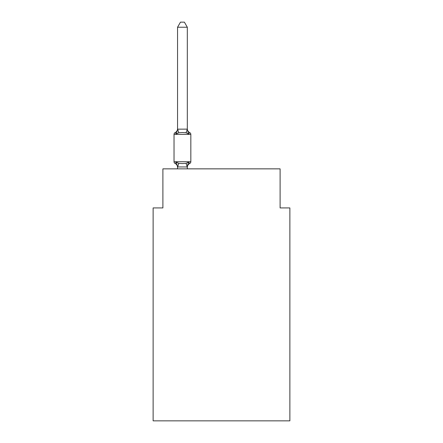<?xml version="1.0" encoding="UTF-8"?>
<svg xmlns="http://www.w3.org/2000/svg" width="443" height="443" viewBox="0 0 443 443"><rect width="100%" height="100%" fill="white"/><g stroke="black" fill="none" stroke-linecap="round" stroke-linejoin="round"><path stroke-width="0.66" d="M289.872 420.85L289.872 207.922L280.103 207.922L280.103 168.855L162.897 168.855L162.897 207.922L153.128 207.922L153.128 420.85L289.872 420.85M187.317 167.343A4.297 4.297 0 0 1 189.731 163.484L188.535 162.105L189.731 163.484L188.535 162.105L189.731 163.484L188.535 162.105L189.731 163.484L188.535 162.105L189.731 163.484L188.535 162.105L189.731 163.484L188.535 162.105L189.731 163.484L188.535 162.105L189.731 163.484L188.535 162.105L187.234 166.967L177.549 166.945L176.325 162.105L175.129 163.484A1.955 1.955 0 0 1 174.033 161.723A1.955 1.955 0 0 0 175.129 163.484L176.325 162.105L175.129 163.484A1.955 1.955 0 0 1 174.033 161.723A1.955 1.955 0 0 0 175.129 163.484A1.955 1.955 0 0 1 174.033 161.723A1.955 1.955 0 0 0 175.129 163.484A1.955 1.955 0 0 1 174.033 161.723A1.955 1.955 0 0 0 175.129 163.484A1.955 1.955 0 0 1 174.033 161.723A1.955 1.955 0 0 0 175.129 163.484A1.955 1.955 0 0 1 174.033 161.723A1.955 1.955 0 0 0 175.129 163.484A1.955 1.955 0 0 1 174.033 161.723A1.955 1.955 0 0 0 175.129 163.484A1.955 1.955 0 0 1 174.033 161.723A1.955 1.955 0 0 0 175.129 163.484A1.955 1.955 0 0 1 174.033 161.723A1.955 1.955 0 0 0 175.129 163.484A1.955 1.955 0 0 1 174.033 161.723A1.955 1.955 0 0 0 175.129 163.484A1.955 1.955 0 0 1 174.033 161.723A1.955 1.955 0 0 0 175.129 163.484A1.955 1.955 0 0 1 174.033 161.723A1.955 1.955 0 0 0 175.129 163.484A1.955 1.955 0 0 1 174.033 161.723A1.955 1.955 0 0 0 175.129 163.484L176.325 162.105L175.129 163.484A1.955 1.955 0 0 1 174.033 161.723A1.955 1.955 0 0 0 175.129 163.484A1.955 1.955 0 0 1 174.033 161.723A1.955 1.955 0 0 0 175.129 163.484L176.325 162.105L175.129 163.484L176.325 162.105L175.129 163.484L176.325 162.105L175.129 163.484L176.325 162.105L175.129 163.484L176.325 162.105L175.129 163.484L176.325 162.105L175.129 163.484L176.325 162.105L178.767 163.362L182.433 163.561L186.093 163.362L188.535 162.105L189.731 163.484A1.955 1.955 0 0 0 190.833 161.723L190.833 134.379A1.955 1.955 0 0 0 189.731 132.618A1.955 1.955 0 0 1 190.833 134.379A1.955 1.955 0 0 0 189.731 132.618L188.535 133.996L189.731 132.618A1.955 1.955 0 0 1 190.833 134.379A1.955 1.955 0 0 0 189.731 132.618L188.535 133.996L189.731 132.618A1.955 1.955 0 0 1 190.833 134.379A1.955 1.955 0 0 0 189.731 132.618A1.955 1.955 0 0 1 190.833 134.379A1.955 1.955 0 0 0 189.731 132.618A1.955 1.955 0 0 1 190.833 134.379A1.955 1.955 0 0 0 189.731 132.618A1.955 1.955 0 0 1 190.833 134.379A1.955 1.955 0 0 0 189.731 132.618A1.955 1.955 0 0 1 190.833 134.379A1.955 1.955 0 0 0 189.731 132.618A1.955 1.955 0 0 1 190.833 134.379A1.955 1.955 0 0 0 189.731 132.618L188.535 133.996L186.093 132.739L182.433 132.54L178.767 132.739L176.325 133.996L175.129 132.618A4.297 4.297 0 0 0 177.549 128.752L177.549 129.334L177.549 128.752M187.317 27.228L177.549 27.228L180.478 22.15L184.382 22.15L187.317 27.228L187.317 129.334L188.535 133.996M177.549 166.767L177.549 167.343A4.297 4.297 0 0 0 175.129 163.484M187.317 166.767L187.771 164.469M187.317 129.157L186.093 132.739M177.549 27.228L177.549 129.334L176.325 133.996L175.129 132.618A1.955 1.955 0 0 0 174.033 134.379L174.033 161.723L190.833 161.723M177.549 129.157L187.234 129.129M187.317 168.855L187.317 166.945M177.549 168.855L177.549 166.945M187.317 128.752A4.297 4.297 0 0 0 189.731 132.618M190.833 134.379L174.033 134.379M178.767 163.362L177.626 166.967M186.093 163.362L187.234 166.967M177.626 129.129L178.767 132.739"/></g></svg>
